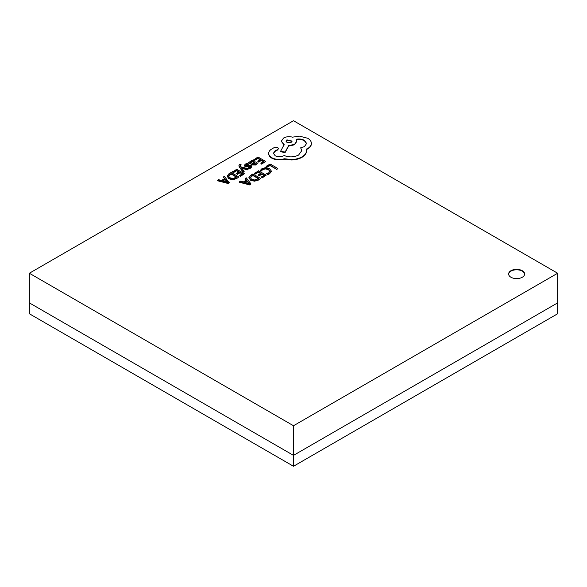 <?xml version="1.0" encoding="UTF-8"?>
<svg xmlns="http://www.w3.org/2000/svg" width="587" height="587" viewBox="0 0 587 587"><rect width="100%" height="100%" fill="white"/><g stroke="black" fill="none" stroke-linecap="round" stroke-linejoin="round"><path stroke-width="0.88" d="M557.65 273.241L557.65 302.87L293.5 455.373L557.65 302.87L557.65 313.759L293.5 466.269L29.35 313.759L29.35 302.87L293.5 455.373L29.35 302.87L29.35 273.241L293.5 425.744L557.65 273.241L293.5 120.731L29.35 273.241M293.5 466.269L293.5 425.744M522.283 270.71A8.005 4.623 0 0 0 513.559 269.712A8.005 4.623 0 0 0 508.613 273.982A8.005 4.623 0 0 0 510.961 277.247A8.005 4.623 0 0 0 519.686 278.253A8.005 4.623 0 0 0 524.624 273.982A8.005 4.623 0 0 0 522.283 270.71M524.617 274.202A8.005 4.623 0 0 0 522.283 271.15A8.005 4.623 0 0 0 513.735 270.108A8.005 4.623 0 0 0 508.628 274.202M217.557 180.326L217.557 180.759L228.152 183.504L229.216 182.895L224.461 176.335L223.368 176.973L224.726 178.609L221.534 180.451L218.65 179.695L217.557 180.326L228.152 183.071L229.216 182.454M223.368 176.973L224.483 178.749M232.584 171.646L233.465 172.152L236.598 170.34L239.18 171.83L236.436 173.414L237.317 173.928L240.061 172.343L242.512 173.759L239.555 175.469L240.435 175.975L244.39 173.693L236.715 169.269L232.584 172.086L233.465 172.593L236.598 170.78L238.799 172.05M239.555 175.469L240.435 176.416L244.39 173.693M236.436 173.414L237.317 174.361L240.061 172.776L242.138 173.979M238.946 165.828L239.408 167.192L243.231 172.27L244.229 171.257L241.294 167.706M240.296 166.495L241.162 164.793L240.31 164.301L239.613 164.609L238.924 165.607L239.408 166.752L243.231 171.83L244.229 171.257M241.822 168.286L247.421 169.848L248.492 168.792L240.875 166.877L240.296 166.062L240.509 165.042L241.162 164.793M245.894 166.011L246.291 164.932L248.396 164.323L247.406 163.311L245.593 163.986L244.434 165.16L244.999 166.635L246.232 166.972L249.585 166.4L250.546 167.053M244.434 165.16L244.999 166.202L246.232 166.539L250.304 166.136L250.546 166.613L249.996 167.17L248.206 167.75L249.137 168.718L250.678 168.109L251.794 166.752M248.514 162.452L252.043 164.925L256.101 164.984L257.48 163.157L256.548 162.621L255.411 164.044L252.96 163.905L255.147 161.711L254.391 160.757L252.755 160.354L251.053 160.838L250.326 162.386L249.475 161.895L248.514 162.452L252.043 164.485L256.101 164.543L257.48 163.157M253.305 164.081L255.118 161.931M258.405 180.099L260.599 178.397L252.924 173.965L250.81 175.183L248.903 177.634L250.612 180.282L254.487 181.185L258.405 180.099L260.599 178.397M266.968 167.302L270.027 165.534L276.829 169.46L277.82 168.454L270.145 164.022L266.094 166.363L266.968 167.302L266.094 166.363M260.357 170.039L261.303 170.59L262.771 169.151L265.551 168.476L268.494 169.305L269.991 171.103L268.751 172.805L266.491 173.583L267.525 174.185L269.66 173.312L271.348 171.037L269.477 168.674L265.713 167.64L262.029 168.557L260.357 170.479L261.303 171.022L262.771 169.584L265.551 168.917L268.494 169.746L269.991 171.543M266.491 173.583L267.525 174.618L269.66 173.752L271.348 171.037M254.369 173.128L255.25 173.635L258.383 171.822L260.966 173.312L258.221 174.897L259.102 175.403L261.846 173.818L264.304 175.242L261.34 176.951L262.22 177.457L266.175 175.175L258.5 170.744L254.369 173.561L255.25 174.068L258.383 172.255L260.591 173.532M261.34 176.951L262.22 177.898L266.175 175.175M258.221 174.897L259.102 175.843L261.846 174.258L263.923 175.454M239.342 181.809L239.342 182.241L249.937 184.986L251.001 183.936L246.247 177.817L245.153 178.448L246.518 180.092L243.319 181.933L240.435 181.17L239.342 181.809L249.937 184.545L251.001 183.936M245.153 178.448L246.269 180.231M253.841 159.378L254.714 159.884L257.854 158.072L260.437 159.561L257.693 161.146L258.566 161.652L261.31 160.068L263.768 161.484L260.804 163.201L261.692 163.707L265.64 161.425L257.964 156.993L253.841 159.811L254.714 160.317L257.854 158.505L260.056 159.781M260.804 163.201L261.692 164.14L265.64 161.425M257.693 161.146L258.566 162.093L261.31 160.508L263.394 161.704M236.62 178.617L238.814 176.914L231.139 172.483L229.025 173.701L227.118 176.049L228.82 178.8L232.701 179.703L236.62 178.617L238.814 176.914M268.699 153.559L268.699 154.036C268.853 155.658 269.91 157.045 271.869 158.196C275.67 160.075 279.852 160.412 284.416 159.202L291.673 159.994C295.665 159.818 299.084 158.938 301.931 157.345C304.33 155.929 305.805 154.256 306.348 152.334L306.531 150.815M273.417 153.523L274.87 151.483L277.702 149.912L278.37 148.716M300.676 147.807L301.813 150.61L298.6 155.049C293.948 157.316 289.127 157.477 284.145 155.526L283.704 155.775C280.872 157.133 278.033 157.133 275.193 155.775L273.41 153.302L274.87 151.05L277.702 149.472L278.399 148.496L277.702 147.52L274.43 147.462L271.209 149.318C269.448 150.558 268.611 151.982 268.699 153.603C268.853 155.225 269.91 156.612 271.869 157.764C275.67 159.642 279.852 159.98 284.416 158.769L291.673 159.554C295.665 159.385 299.084 158.497 301.931 156.912C304.33 155.489 305.805 153.823 306.348 151.901L306.348 149.127L307.713 148.467C310.105 147.058 311.323 145.341 311.374 143.331C311.323 141.372 310.105 139.684 307.713 138.261L299.473 136.147L292.495 137.16C289.281 136.323 286.317 136.61 283.594 138.011L281.349 141.159L284.145 144.622L280.542 151.365L285.128 152.055L288.621 145.635L294.564 144.343L296.802 141.188L296.09 139.302C299.128 138.693 301.894 139.024 304.389 140.308L306.634 143.455L304.389 146.611L300.676 147.807L301.806 150.83M296.09 139.735C299.128 139.126 301.894 139.464 304.389 140.741L306.627 143.676M280.542 151.365L280.542 151.798L285.128 152.495L288.621 146.068L294.564 144.776L296.795 141.401M281.356 141.379L284.145 145.062M306.348 149.568L307.713 148.9C310.105 147.491 311.323 145.781 311.374 143.771L311.374 143.331L311.374 143.771M266.968 166.862L270.027 165.101L270.027 165.534M270.027 165.101L276.829 169.46M276.829 169.027L277.82 168.454M261.303 170.59L261.303 171.022M267.525 174.185L267.525 174.618M255.25 173.635L255.25 174.068M258.383 171.822L258.383 172.255M259.102 175.403L259.102 175.843M261.846 173.818L261.846 174.258M262.22 177.457L262.22 177.898M248.91 177.523L250.612 179.842L254.487 180.752L258.405 179.659M250.209 177.531L251.625 179.226L254.626 179.989L258.72 178.455L252.806 175.043L250.209 177.501M258.346 178.675L252.806 175.476L250.209 177.898M252.806 175.043L252.806 175.476M247.068 180.774L244.493 182.256L249.497 183.672L247.068 180.774L245.006 182.396M249.937 184.545L249.937 184.986M248.895 183.445L247.068 181.207M254.714 159.884L254.714 160.317M257.854 158.072L257.854 158.505M258.566 161.652L258.566 162.093M261.31 160.068L261.31 160.508M261.692 163.707L261.692 164.14M253.929 161.909L252.571 161.154L250.994 162.298L252.227 163.487L253.342 162.643L253.929 161.909L253.489 161.366L253.489 161.799L251.596 161.873L250.994 162.731M253.929 162.35L253.489 161.799M248.206 167.75L249.137 168.286L251.764 166.547L251.207 165.519L250.069 165.174L245.894 165.578L246.291 164.492L248.396 163.89M248.184 166.231L248.184 166.671M250.304 166.576L250.304 166.136L250.546 166.613M249.137 168.286L249.137 168.718M245.894 165.578L245.601 165.204M243.231 171.83L243.231 172.27M241.294 167.669L241.866 168.3M241.866 167.86L247.421 169.416L247.421 169.848M247.421 169.416L248.492 168.792M240.296 166.062L240.509 165.483M233.465 172.152L233.465 172.593M236.598 170.34L236.598 170.78M237.317 173.928L237.317 174.361M240.061 172.343L240.061 172.776M240.435 175.975L240.435 176.416M227.118 176.049L228.82 178.367L232.701 179.27L236.62 178.177M228.424 176.049L229.84 177.751L232.841 178.507L236.935 176.981L231.021 173.561L228.424 176.019M236.561 177.193L231.021 174.001L228.424 176.423M231.021 173.561L231.021 174.001M225.283 179.292L222.708 180.774L227.712 182.19L225.283 179.292L223.221 180.913M228.152 183.071L228.152 183.504M227.11 181.963L225.283 179.725M286.926 139.867L286.045 141.093L286.926 142.325L291.181 142.325L292.062 141.093L286.926 139.867L286.067 141.313M271.869 157.764L271.869 158.196M284.416 158.769L284.416 159.202M291.673 159.554L291.673 159.994M285.128 152.055L285.128 152.495M288.621 145.635L288.621 146.068M274.87 151.05L274.87 151.483M292.04 141.313L286.926 140.3M262.771 169.151L262.771 169.584M265.551 168.476L265.551 168.917M268.494 169.305L268.494 169.746M269.66 173.312L269.66 173.752M271.348 171.096L271.348 171.47M250.612 179.842L250.612 180.282M254.487 180.752L254.487 181.185M251.691 175.689L251.691 176.122M256.101 164.543L256.101 164.984M254.362 162.841L254.362 163.274M252.043 164.485L252.043 164.925M252.571 161.154L252.571 161.594M251.596 161.44L251.596 161.873M246.291 164.492L246.291 164.932M244.999 166.202L244.999 166.635M246.232 166.539L246.232 166.972M249.585 165.967L249.585 166.4M250.678 167.677L250.678 168.109M251.764 166.547L251.764 166.987M239.408 166.752L239.408 167.192M228.82 178.367L228.82 178.8M232.701 179.27L232.701 179.703M229.906 174.207L229.906 174.64M301.931 156.912L301.931 157.345M306.348 151.901L306.348 152.334M307.713 148.467L307.713 148.9M283.594 144.307L283.594 144.747M294.564 144.343L294.564 144.776M304.389 140.308L304.389 140.741M277.321 149.634L277.321 150.067M277.702 149.472L277.702 149.912M255.147 161.711L255.147 162.144M238.924 165.607L238.924 166.04M306.539 150.602L306.539 151.035M281.349 141.159L281.349 141.592M296.802 141.188L296.802 141.621M278.399 148.496L278.399 148.937"/></g></svg>
